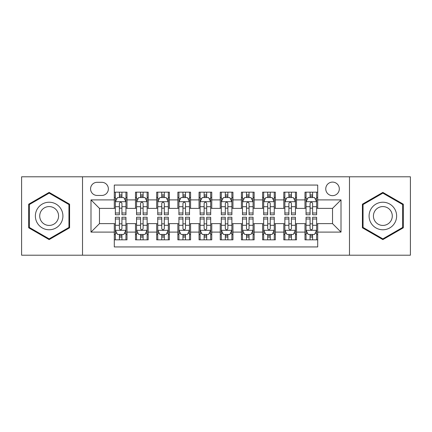 <?xml version="1.0" encoding="UTF-8"?>
<svg xmlns="http://www.w3.org/2000/svg" width="432" height="432" viewBox="0 0 432 432"><rect width="100%" height="100%" fill="white"/><g stroke="black" fill="none" stroke-linecap="round" stroke-linejoin="round"><path stroke-width="0.65" d="M332.532 182.099A6.782 6.782 0 0 0 325.755 188.881A6.782 6.782 0 0 0 332.532 195.658A6.782 6.782 0 0 0 339.314 188.881A6.782 6.782 0 0 0 332.532 182.099M349.483 255.199L410.4 255.199L410.4 176.801L349.483 176.801L349.483 255.199L82.517 255.199L82.517 176.801L21.6 176.801L21.6 255.199L82.517 255.199M317.704 192.164L304.992 192.164L304.992 199.897L296.514 199.897L296.514 208.37L304.992 208.37L304.992 199.897M296.514 199.897L296.514 192.164L283.802 192.164L283.802 199.897L275.324 199.897L275.324 208.37L283.802 208.37L283.802 199.897M275.324 199.897L275.324 192.164L262.613 192.164L262.613 199.897L254.14 199.897L254.14 208.37L262.613 208.37L262.613 199.897M254.14 199.897L254.14 192.164L241.423 192.164L241.423 199.897L232.951 199.897L232.951 208.37L241.423 208.37L241.423 199.897M232.951 199.897L232.951 192.164L220.239 192.164L220.239 199.897L211.761 199.897L211.761 208.37L220.239 208.37L220.239 199.897M211.761 199.897L211.761 192.164L199.049 192.164L199.049 199.897L190.577 199.897L190.577 208.37L199.049 208.37L199.049 199.897M190.577 199.897L190.577 192.164L177.86 192.164L177.86 199.897L169.387 199.897L169.387 208.37L177.86 208.37L177.86 199.897M169.387 199.897L169.387 192.164L156.676 192.164L156.676 199.897L148.198 199.897L148.198 208.37L156.676 208.37L156.676 199.897M148.198 199.897L148.198 192.164L135.486 192.164L135.486 208.37L127.008 208.37L127.008 192.164L114.296 192.164M114.296 239.836L127.008 239.836L127.008 223.63L135.486 223.63L135.486 239.836L148.198 239.836L148.198 223.63L156.676 223.63L156.676 232.103L148.198 232.103M156.676 232.103L156.676 239.836L169.387 239.836L169.387 223.63L177.86 223.63L177.86 232.103L169.387 232.103M177.86 232.103L177.86 239.836L190.577 239.836L190.577 223.63L199.049 223.63L199.049 232.103L190.577 232.103M199.049 232.103L199.049 239.836L211.761 239.836L211.761 223.63L220.239 223.63L220.239 232.103L211.761 232.103M220.239 232.103L220.239 239.836L232.951 239.836L232.951 223.63L241.423 223.63L241.423 232.103L232.951 232.103M241.423 232.103L241.423 239.836L254.14 239.836L254.14 223.63L262.613 223.63L262.613 232.103L254.14 232.103M262.613 232.103L262.613 239.836L275.324 239.836L275.324 223.63L283.802 223.63L283.802 232.103L275.324 232.103M283.802 232.103L283.802 239.836L296.514 239.836L296.514 223.63L304.992 223.63L304.992 232.103L296.514 232.103M97.135 195.448L101.795 195.448A6.566 6.566 0 0 0 108.367 188.881A6.566 6.566 0 0 0 101.795 182.309L97.135 182.309A6.566 6.566 0 0 0 90.569 188.881A6.566 6.566 0 0 0 97.135 195.448M349.483 176.801L82.517 176.801M317.704 199.897L317.704 185.063L114.296 185.063L114.296 208.37L99.468 208.37L99.468 223.63L114.296 223.63L114.296 246.937L317.704 246.937L317.704 223.63L332.532 223.63L332.532 208.37L317.704 208.37L317.704 199.897L341.01 199.897L341.01 232.103L317.704 232.103M114.296 232.103L90.99 232.103L90.99 199.897L114.296 199.897M304.992 232.103L304.992 239.836L317.704 239.836M114.296 197.462L115.355 197.462M119.383 197.462L121.927 197.462M125.95 197.462L127.008 197.462M114.296 208.159L115.355 208.159M119.383 208.159L121.927 208.159M125.95 208.159L127.008 208.159M114.296 223.841L115.355 223.841M119.383 223.841L121.927 223.841M125.95 223.841L127.008 223.841M114.296 234.538L115.355 234.538M119.383 234.538L121.927 234.538M125.95 234.538L127.008 234.538M135.486 208.159L136.544 208.159M140.573 208.159L143.111 208.159M147.139 208.159L148.198 208.159M135.486 197.462L136.544 197.462M140.573 197.462L143.111 197.462M147.139 197.462L148.198 197.462M135.486 223.841L136.544 223.841M140.573 223.841L143.111 223.841M147.139 223.841L148.198 223.841M135.486 234.538L136.544 234.538M140.573 234.538L143.111 234.538M147.139 234.538L148.198 234.538M156.676 223.841L157.734 223.841M161.757 223.841L164.3 223.841M168.329 223.841L169.387 223.841M156.676 234.538L157.734 234.538M161.757 234.538L164.3 234.538M168.329 234.538L169.387 234.538M156.676 197.462L157.734 197.462M161.757 197.462L164.3 197.462M168.329 197.462L169.387 197.462M156.676 208.159L157.734 208.159M161.757 208.159L164.3 208.159M168.329 208.159L169.387 208.159M177.86 223.841L178.924 223.841M182.947 223.841L185.49 223.841M189.513 223.841L190.577 223.841M177.86 234.538L178.924 234.538M182.947 234.538L185.49 234.538M189.513 234.538L190.577 234.538M177.86 197.462L178.924 197.462M182.947 197.462L185.49 197.462M189.513 197.462L190.577 197.462M177.86 208.159L178.924 208.159M182.947 208.159L185.49 208.159M189.513 208.159L190.577 208.159M199.049 223.841L200.108 223.841M204.136 223.841L206.68 223.841M210.703 223.841L211.761 223.841M199.049 234.538L200.108 234.538M204.136 234.538L206.68 234.538M210.703 234.538L211.761 234.538M199.049 197.462L200.108 197.462M204.136 197.462L206.68 197.462M210.703 197.462L211.761 197.462M199.049 208.159L200.108 208.159M204.136 208.159L206.68 208.159M210.703 208.159L211.761 208.159M220.239 223.841L221.297 223.841M225.32 223.841L227.864 223.841M231.892 223.841L232.951 223.841M220.239 234.538L221.297 234.538M225.32 234.538L227.864 234.538M231.892 234.538L232.951 234.538M220.239 197.462L221.297 197.462M225.32 197.462L227.864 197.462M231.892 197.462L232.951 197.462M220.239 208.159L221.297 208.159M225.32 208.159L227.864 208.159M231.892 208.159L232.951 208.159M241.423 223.841L242.487 223.841M246.51 223.841L249.053 223.841M253.076 223.841L254.14 223.841M241.423 234.538L242.487 234.538M246.51 234.538L249.053 234.538M253.076 234.538L254.14 234.538M241.423 197.462L242.487 197.462M246.51 197.462L249.053 197.462M253.076 197.462L254.14 197.462M241.423 208.159L242.487 208.159M246.51 208.159L249.053 208.159M253.076 208.159L254.14 208.159M262.613 223.841L263.671 223.841M267.7 223.841L270.243 223.841M274.266 223.841L275.324 223.841M262.613 234.538L263.671 234.538M267.7 234.538L270.243 234.538M274.266 234.538L275.324 234.538M262.613 197.462L263.671 197.462M267.7 197.462L270.243 197.462M274.266 197.462L275.324 197.462M262.613 208.159L263.671 208.159M267.7 208.159L270.243 208.159M274.266 208.159L275.324 208.159M283.802 223.841L284.861 223.841M288.889 223.841L291.427 223.841M295.456 223.841L296.514 223.841M283.802 234.538L284.861 234.538M288.889 234.538L291.427 234.538M295.456 234.538L296.514 234.538M283.802 197.462L284.861 197.462M288.889 197.462L291.427 197.462M295.456 197.462L296.514 197.462M283.802 208.159L284.861 208.159M288.889 208.159L291.427 208.159M295.456 208.159L296.514 208.159M304.992 223.841L306.05 223.841M310.073 223.841L312.617 223.841M316.645 223.841L317.704 223.841M304.992 234.538L306.05 234.538M310.073 234.538L312.617 234.538M316.645 234.538L317.704 234.538M304.992 197.462L306.05 197.462M310.073 197.462L312.617 197.462M316.645 197.462L317.704 197.462M304.992 208.159L306.05 208.159M310.073 208.159L312.617 208.159M316.645 208.159L317.704 208.159M99.468 208.37L90.99 199.897M99.468 223.63L90.99 232.103M341.01 199.897L332.532 208.37M341.01 232.103L332.532 223.63M49.145 239.609L69.59 227.804L69.59 204.196L49.145 192.391L28.696 204.196L28.696 227.804L49.145 239.609M403.304 204.196L382.855 192.391L362.41 204.196L362.41 227.804L382.855 239.609L403.304 227.804L403.304 204.196M121.927 194.918L119.383 194.918M125.95 213.003L121.927 213.003L121.927 214.731L125.95 214.731L125.95 201.803L123.833 197.564L117.477 197.564L115.355 201.803L115.355 214.731L119.383 214.731L119.383 213.003L115.355 213.003M115.355 201.803L115.355 192.164M125.95 201.803L125.95 192.164M119.383 197.564L119.383 192.164M121.927 192.164L121.927 197.564M121.927 213.003L121.927 203.391C121.079 201.76 120.231 201.76 119.383 203.391L119.383 213.003M119.383 237.082L121.927 237.082M115.355 218.997L119.383 218.997L119.383 217.269L115.355 217.269L115.355 230.197L117.477 234.436L123.833 234.436L125.95 230.197L125.95 217.269L121.927 217.269L121.927 218.997L125.95 218.997M125.95 230.197L125.95 239.836M115.355 230.197L115.355 239.836M121.927 234.436L121.927 239.836M119.383 239.836L119.383 234.436M119.383 218.997L119.383 228.609C120.231 230.24 121.079 230.24 121.927 228.609L121.927 218.997M49.145 202.23A13.77 13.77 0 0 0 35.37 216A13.77 13.77 0 0 0 49.145 229.77A13.77 13.77 0 0 0 62.915 216A13.77 13.77 0 0 0 49.145 202.23M49.145 206.572A9.428 9.428 0 0 0 39.717 216A9.428 9.428 0 0 0 49.145 225.428A9.428 9.428 0 0 0 58.574 216A9.428 9.428 0 0 0 49.145 206.572M68.953 227.437L49.145 238.874L29.333 227.437L29.333 204.563L49.145 193.126L68.953 204.563L68.953 227.437M370.926 209.115A13.77 13.77 0 0 0 375.97 227.929A13.77 13.77 0 0 0 394.783 222.885A13.77 13.77 0 0 0 389.74 204.071A13.77 13.77 0 0 0 370.926 209.115M374.69 211.286A9.428 9.428 0 0 0 378.14 224.165A9.428 9.428 0 0 0 391.019 220.714A9.428 9.428 0 0 0 387.569 207.835A9.428 9.428 0 0 0 374.69 211.286M402.667 204.563L402.667 227.437L382.855 238.874L363.047 227.437L363.047 204.563L382.855 193.126L402.667 204.563M143.111 194.918L140.573 194.918M147.139 213.003L143.111 213.003L143.111 214.731L147.139 214.731L147.139 201.803L145.022 197.564L138.661 197.564L136.544 201.803L136.544 214.731L140.573 214.731L140.573 213.003L136.544 213.003M136.544 201.803L136.544 192.164M147.139 201.803L147.139 192.164M140.573 197.564L140.573 192.164M143.111 192.164L143.111 197.564M143.111 213.003L143.111 203.391C142.268 201.76 141.421 201.76 140.573 203.391L140.573 213.003M164.3 194.918L161.757 194.918M168.329 213.003L164.3 213.003L164.3 214.731L168.329 214.731L168.329 201.803L166.207 197.564L159.851 197.564L157.734 201.803L157.734 214.731L161.757 214.731L161.757 213.003L157.734 213.003M157.734 201.803L157.734 192.164M168.329 201.803L168.329 192.164M161.757 197.564L161.757 192.164M164.3 192.164L164.3 197.564M164.3 213.003L164.3 203.391C163.453 201.76 162.605 201.76 161.757 203.391L161.757 213.003M185.49 194.918L182.947 194.918M189.513 213.003L185.49 213.003L185.49 214.731L189.513 214.731L189.513 201.803L187.396 197.564L181.04 197.564L178.924 201.803L178.924 214.731L182.947 214.731L182.947 213.003L178.924 213.003M178.924 201.803L178.924 192.164M189.513 201.803L189.513 192.164M182.947 197.564L182.947 192.164M185.49 192.164L185.49 197.564M185.49 213.003L185.49 203.391C184.642 201.76 183.794 201.76 182.947 203.391L182.947 213.003M206.68 194.918L204.136 194.918M210.703 213.003L206.68 213.003L206.68 214.731L210.703 214.731L210.703 201.803L208.586 197.564L202.23 197.564L200.108 201.803L200.108 214.731L204.136 214.731L204.136 213.003L200.108 213.003M200.108 201.803L200.108 192.164M210.703 201.803L210.703 192.164M204.136 197.564L204.136 192.164M206.68 192.164L206.68 197.564M206.68 213.003L206.68 203.391C205.832 201.76 204.984 201.76 204.136 203.391L204.136 213.003M140.573 237.082L143.111 237.082M136.544 218.997L140.573 218.997L140.573 217.269L136.544 217.269L136.544 230.197L138.661 234.436L145.022 234.436L147.139 230.197L147.139 217.269L143.111 217.269L143.111 218.997L147.139 218.997M147.139 230.197L147.139 239.836M136.544 230.197L136.544 239.836M143.111 234.436L143.111 239.836M140.573 239.836L140.573 234.436M140.573 218.997L140.573 228.609C141.415 230.24 142.263 230.24 143.111 228.609L143.111 218.997M161.757 237.082L164.3 237.082M157.734 218.997L161.757 218.997L161.757 217.269L157.734 217.269L157.734 230.197L159.851 234.436L166.207 234.436L168.329 230.197L168.329 217.269L164.3 217.269L164.3 218.997L168.329 218.997M168.329 230.197L168.329 239.836M157.734 230.197L157.734 239.836M164.3 234.436L164.3 239.836M161.757 239.836L161.757 234.436M161.757 218.997L161.757 228.609C162.605 230.24 163.453 230.24 164.3 228.609L164.3 218.997M182.947 237.082L185.49 237.082M178.924 218.997L182.947 218.997L182.947 217.269L178.924 217.269L178.924 230.197L181.04 234.436L187.396 234.436L189.513 230.197L189.513 217.269L185.49 217.269L185.49 218.997L189.513 218.997M189.513 230.197L189.513 239.836M178.924 230.197L178.924 239.836M185.49 234.436L185.49 239.836M182.947 239.836L182.947 234.436M182.947 218.997L182.947 228.609C183.794 230.24 184.642 230.24 185.49 228.609L185.49 218.997M204.136 237.082L206.68 237.082M200.108 218.997L204.136 218.997L204.136 217.269L200.108 217.269L200.108 230.197L202.23 234.436L208.586 234.436L210.703 230.197L210.703 217.269L206.68 217.269L206.68 218.997L210.703 218.997M210.703 230.197L210.703 239.836M200.108 230.197L200.108 239.836M206.68 234.436L206.68 239.836M204.136 239.836L204.136 234.436M204.136 218.997L204.136 228.609C204.979 230.24 205.826 230.24 206.68 228.609L206.68 218.997M227.864 194.918L225.32 194.918M231.892 213.003L227.864 213.003L227.864 214.731L231.892 214.731L231.892 201.803L229.77 197.564L223.414 197.564L221.297 201.803L221.297 214.731L225.32 214.731L225.32 213.003L221.297 213.003M221.297 201.803L221.297 192.164M231.892 201.803L231.892 192.164M225.32 197.564L225.32 192.164M227.864 192.164L227.864 197.564M227.864 213.003L227.864 203.391C227.021 201.76 226.174 201.76 225.32 203.391L225.32 213.003M225.32 237.082L227.864 237.082M221.297 218.997L225.32 218.997L225.32 217.269L221.297 217.269L221.297 230.197L223.414 234.436L229.77 234.436L231.892 230.197L231.892 217.269L227.864 217.269L227.864 218.997L231.892 218.997M231.892 230.197L231.892 239.836M221.297 230.197L221.297 239.836M227.864 234.436L227.864 239.836M225.32 239.836L225.32 234.436M225.32 218.997L225.32 228.609C226.168 230.24 227.016 230.24 227.864 228.609L227.864 218.997M249.053 194.918L246.51 194.918M253.076 213.003L249.053 213.003L249.053 214.731L253.076 214.731L253.076 201.803L250.96 197.564L244.604 197.564L242.487 201.803L242.487 214.731L246.51 214.731L246.51 213.003L242.487 213.003M242.487 201.803L242.487 192.164M253.076 201.803L253.076 192.164M246.51 197.564L246.51 192.164M249.053 192.164L249.053 197.564M249.053 213.003L249.053 203.391C248.206 201.76 247.358 201.76 246.51 203.391L246.51 213.003M246.51 237.082L249.053 237.082M242.487 218.997L246.51 218.997L246.51 217.269L242.487 217.269L242.487 230.197L244.604 234.436L250.96 234.436L253.076 230.197L253.076 217.269L249.053 217.269L249.053 218.997L253.076 218.997M253.076 230.197L253.076 239.836M242.487 230.197L242.487 239.836M249.053 234.436L249.053 239.836M246.51 239.836L246.51 234.436M246.51 218.997L246.51 228.609C247.358 230.24 248.206 230.24 249.053 228.609L249.053 218.997M270.243 194.918L267.7 194.918M274.266 213.003L270.243 213.003L270.243 214.731L274.266 214.731L274.266 201.803L272.149 197.564L265.793 197.564L263.671 201.803L263.671 214.731L267.7 214.731L267.7 213.003L263.671 213.003M263.671 201.803L263.671 192.164M274.266 201.803L274.266 192.164M267.7 197.564L267.7 192.164M270.243 192.164L270.243 197.564M270.243 213.003L270.243 203.391C269.395 201.76 268.547 201.76 267.7 203.391L267.7 213.003M267.7 237.082L270.243 237.082M263.671 218.997L267.7 218.997L267.7 217.269L263.671 217.269L263.671 230.197L265.793 234.436L272.149 234.436L274.266 230.197L274.266 217.269L270.243 217.269L270.243 218.997L274.266 218.997M274.266 230.197L274.266 239.836M263.671 230.197L263.671 239.836M270.243 234.436L270.243 239.836M267.7 239.836L267.7 234.436M267.7 218.997L267.7 228.609C268.547 230.24 269.395 230.24 270.243 228.609L270.243 218.997M291.427 194.918L288.889 194.918M295.456 213.003L291.427 213.003L291.427 214.731L295.456 214.731L295.456 201.803L293.339 197.564L286.978 197.564L284.861 201.803L284.861 214.731L288.889 214.731L288.889 213.003L284.861 213.003M284.861 201.803L284.861 192.164M295.456 201.803L295.456 192.164M288.889 197.564L288.889 192.164M291.427 192.164L291.427 197.564M291.427 213.003L291.427 203.391C290.585 201.76 289.737 201.76 288.889 203.391L288.889 213.003M288.889 237.082L291.427 237.082M284.861 218.997L288.889 218.997L288.889 217.269L284.861 217.269L284.861 230.197L286.978 234.436L293.339 234.436L295.456 230.197L295.456 217.269L291.427 217.269L291.427 218.997L295.456 218.997M295.456 230.197L295.456 239.836M284.861 230.197L284.861 239.836M291.427 234.436L291.427 239.836M288.889 239.836L288.889 234.436M288.889 218.997L288.889 228.609C289.732 230.24 290.579 230.24 291.427 228.609L291.427 218.997M312.617 194.918L310.073 194.918M316.645 213.003L312.617 213.003L312.617 214.731L316.645 214.731L316.645 201.803L314.523 197.564L308.167 197.564L306.05 201.803L306.05 214.731L310.073 214.731L310.073 213.003L306.05 213.003M306.05 201.803L306.05 192.164M316.645 201.803L316.645 192.164M310.073 197.564L310.073 192.164M312.617 192.164L312.617 197.564M312.617 213.003L312.617 203.391C311.769 201.76 310.921 201.76 310.073 203.391L310.073 213.003M310.073 237.082L312.617 237.082M306.05 218.997L310.073 218.997L310.073 217.269L306.05 217.269L306.05 230.197L308.167 234.436L314.523 234.436L316.645 230.197L316.645 217.269L312.617 217.269L312.617 218.997L316.645 218.997M316.645 230.197L316.645 239.836M306.05 230.197L306.05 239.836M312.617 234.436L312.617 239.836M310.073 239.836L310.073 234.436M310.073 218.997L310.073 228.609C310.921 230.24 311.769 230.24 312.617 228.609L312.617 218.997M135.486 232.103L127.008 232.103M135.486 199.897L127.008 199.897M125.896 201.695L115.409 201.695M115.355 198.731L116.894 198.731M124.416 198.731L125.95 198.731M119.383 206.717L115.355 206.717M125.95 206.717L121.927 206.717M121.927 196.268L119.383 196.268M115.409 230.305L125.896 230.305M125.95 233.269L124.416 233.269M116.894 233.269L115.355 233.269M121.927 225.283L125.95 225.283M115.355 225.283L119.383 225.283M119.383 235.732L121.927 235.732M147.085 201.695L136.598 201.695M136.544 198.731L138.083 198.731M145.606 198.731L147.139 198.731M140.573 206.717L136.544 206.717M147.139 206.717L143.111 206.717M143.111 196.268L140.573 196.268M168.275 201.695L157.788 201.695M157.734 198.731L159.268 198.731M166.79 198.731L168.329 198.731M161.757 206.717L157.734 206.717M168.329 206.717L164.3 206.717M164.3 196.268L161.757 196.268M189.464 201.695L178.972 201.695M178.924 198.731L180.457 198.731M187.979 198.731L189.513 198.731M182.947 206.717L178.924 206.717M189.513 206.717L185.49 206.717M185.49 196.268L182.947 196.268M210.649 201.695L200.162 201.695M200.108 198.731L201.647 198.731M209.169 198.731L210.703 198.731M204.136 206.717L200.108 206.717M210.703 206.717L206.68 206.717M206.68 196.268L204.136 196.268M136.598 230.305L147.085 230.305M147.139 233.269L145.606 233.269M138.083 233.269L136.544 233.269M143.111 225.283L147.139 225.283M136.544 225.283L140.573 225.283M140.573 235.732L143.111 235.732M157.788 230.305L168.275 230.305M168.329 233.269L166.79 233.269M159.268 233.269L157.734 233.269M164.3 225.283L168.329 225.283M157.734 225.283L161.757 225.283M161.757 235.732L164.3 235.732M178.972 230.305L189.464 230.305M189.513 233.269L187.979 233.269M180.457 233.269L178.924 233.269M185.49 225.283L189.513 225.283M178.924 225.283L182.947 225.283M182.947 235.732L185.49 235.732M200.162 230.305L210.649 230.305M210.703 233.269L209.169 233.269M201.647 233.269L200.108 233.269M206.68 225.283L210.703 225.283M200.108 225.283L204.136 225.283M204.136 235.732L206.68 235.732M231.838 201.695L221.351 201.695M221.297 198.731L222.831 198.731M230.353 198.731L231.892 198.731M225.32 206.717L221.297 206.717M231.892 206.717L227.864 206.717M227.864 196.268L225.32 196.268M221.351 230.305L231.838 230.305M231.892 233.269L230.353 233.269M222.831 233.269L221.297 233.269M227.864 225.283L231.892 225.283M221.297 225.283L225.32 225.283M225.32 235.732L227.864 235.732M253.028 201.695L242.536 201.695M242.487 198.731L244.021 198.731M251.543 198.731L253.076 198.731M246.51 206.717L242.487 206.717M253.076 206.717L249.053 206.717M249.053 196.268L246.51 196.268M242.536 230.305L253.028 230.305M253.076 233.269L251.543 233.269M244.021 233.269L242.487 233.269M249.053 225.283L253.076 225.283M242.487 225.283L246.51 225.283M246.51 235.732L249.053 235.732M274.212 201.695L263.725 201.695M263.671 198.731L265.21 198.731M272.732 198.731L274.266 198.731M267.7 206.717L263.671 206.717M274.266 206.717L270.243 206.717M270.243 196.268L267.7 196.268M263.725 230.305L274.212 230.305M274.266 233.269L272.732 233.269M265.21 233.269L263.671 233.269M270.243 225.283L274.266 225.283M263.671 225.283L267.7 225.283M267.7 235.732L270.243 235.732M295.402 201.695L284.915 201.695M284.861 198.731L286.394 198.731M293.917 198.731L295.456 198.731M288.889 206.717L284.861 206.717M295.456 206.717L291.427 206.717M291.427 196.268L288.889 196.268M284.915 230.305L295.402 230.305M295.456 233.269L293.917 233.269M286.394 233.269L284.861 233.269M291.427 225.283L295.456 225.283M284.861 225.283L288.889 225.283M288.889 235.732L291.427 235.732M316.591 201.695L306.104 201.695M306.05 198.731L307.584 198.731M315.106 198.731L316.645 198.731M310.073 206.717L306.05 206.717M316.645 206.717L312.617 206.717M312.617 196.268L310.073 196.268M306.104 230.305L316.591 230.305M316.645 233.269L315.106 233.269M307.584 233.269L306.05 233.269M312.617 225.283L316.645 225.283M306.05 225.283L310.073 225.283M310.073 235.732L312.617 235.732"/></g></svg>
